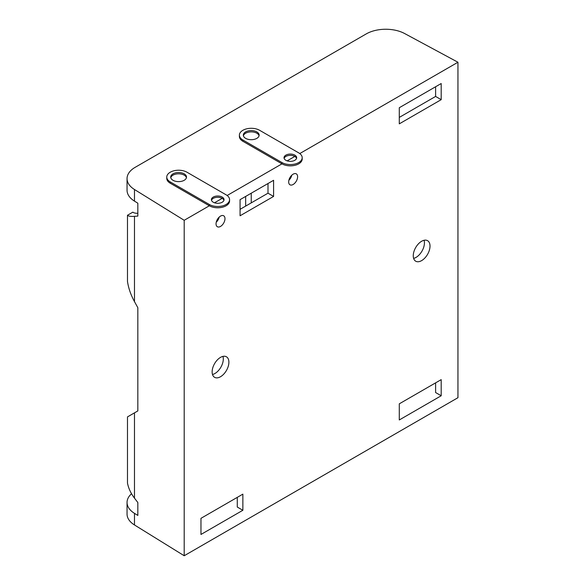 <?xml version="1.0" encoding="UTF-8"?>
<svg xmlns="http://www.w3.org/2000/svg" width="585" height="585" viewBox="0 0 585 585"><rect width="100%" height="100%" fill="white"/><g stroke="black" fill="none" stroke-linecap="round" stroke-linejoin="round"><path stroke-width="0.88" d="M166.762 177.072A11.854 6.844 0 0 0 170.235 181.913L209.342 204.487A11.854 6.844 0 0 0 222.256 205.971A11.854 6.844 0 0 0 229.569 199.653A11.854 6.844 0 0 0 226.102 194.812L186.995 172.231A11.854 6.844 0 0 0 174.074 170.747A11.854 6.844 0 0 0 166.762 177.072L166.762 178.359A11.854 6.844 0 0 0 170.235 183.2L209.342 205.781L184.202 220.296L134.477 189.511A27.656 15.963 0 0 1 127.047 178.622A27.656 15.963 0 0 1 135.15 167.332L366.217 33.923A27.656 15.963 0 0 1 404.63 33.535L457.953 62.244L457.953 397.698L184.202 555.75L134.477 524.964L134.477 513.352A27.656 15.963 180 0 1 127.047 502.464A27.656 15.963 180 0 1 131.113 494.135A27.656 15.963 180 0 1 131.545 493.74M127.047 502.464L127.047 514.076A27.656 15.963 0 0 0 134.477 524.964M457.953 62.244L299.769 153.57M294.818 156.429L287.14 160.86M239.389 135.142A11.854 6.844 0 0 0 242.863 139.976L281.97 162.557A11.854 6.844 0 0 0 294.884 164.041A11.854 6.844 0 0 0 302.196 157.716A11.854 6.844 0 0 0 298.73 152.882L259.623 130.301A11.854 6.844 0 0 0 246.709 128.817A11.854 6.844 0 0 0 239.389 135.142L239.389 136.429A11.854 6.844 0 0 0 242.863 141.27L281.97 163.844L227.141 195.5M222.19 198.359L214.512 202.79M184.202 555.75L184.202 220.296M212.136 371.892A11.854 6.844 -60 0 1 217.306 359.965A11.854 6.844 -60 0 1 226.439 356.791A11.854 6.844 -60 0 1 226.439 370.48A11.854 6.844 -60 0 1 214.585 377.318A11.854 6.844 -60 0 1 212.136 371.892M242.863 494.142L242.863 510.274L200.962 534.463L200.962 518.332L242.863 494.142M399.292 419.957L441.192 395.767L441.192 379.636L399.292 403.825L399.292 419.957M413.259 255.777A11.854 6.844 -60 0 1 418.429 243.85A11.854 6.844 -60 0 1 427.562 240.676A11.854 6.844 -60 0 1 427.562 254.358A11.854 6.844 -60 0 1 415.716 261.202A11.854 6.844 -60 0 1 413.259 255.777M399.292 123.852L399.292 107.72L441.192 83.531L441.192 99.662L399.292 123.852M288.676 181.913A6.318 3.649 -60 0 1 291.432 175.551A6.318 3.649 -60 0 1 296.302 173.855A6.318 3.649 -60 0 1 296.302 181.153A6.318 3.649 -60 0 1 289.984 184.801A6.318 3.649 -60 0 1 288.676 181.913M216.048 223.843A6.318 3.649 -60 0 1 218.805 217.481A6.318 3.649 -60 0 1 223.675 215.785A6.318 3.649 -60 0 1 223.675 223.082A6.318 3.649 -60 0 1 217.357 226.739A6.318 3.649 -60 0 1 216.048 223.843M240.069 215.777L240.069 199.653L273.59 180.297L273.59 196.428L240.069 215.777M127.047 178.622L127.047 190.235A27.656 15.963 180 0 0 134.477 201.123L137.833 203.2L137.833 216.099L134.477 216.34C130.806 216.589 128.473 216.231 127.479 215.258L127.479 281.429C128.473 288.156 130.806 294.884 134.477 301.611L137.833 307.703L137.833 410.926L127.479 416.9L127.479 483.064C128.473 488.248 130.806 493.272 134.477 498.135L137.833 502.53L137.833 515.429L134.477 513.352M222.943 356.389A11.854 6.844 -60 0 1 220.852 367.248A11.854 6.844 -60 0 1 212.494 374.495M242.863 510.274L237.276 507.041L237.276 497.367M435.606 382.861L435.606 392.542L441.192 395.767M424.074 240.274A11.854 6.844 -60 0 1 421.975 251.133A11.854 6.844 -60 0 1 413.617 258.38M399.292 117.402L435.606 96.437L441.192 99.662M435.606 96.437L435.606 86.755M291.827 175.156A6.318 3.649 -60 0 1 288.873 180.275M219.199 217.086A6.318 3.649 -60 0 1 216.245 222.212M240.069 209.328L268.003 193.196L273.59 196.428M268.003 193.196L268.003 183.522M127.479 215.258L132.875 212.143C133.643 212.918 135.296 213.306 137.833 213.306M245.656 206.103L245.656 196.428M251.243 202.878L251.243 193.196M281.97 162.557L281.97 163.844A11.854 6.844 0 0 0 294.884 165.328A11.854 6.844 0 0 0 302.196 159.01L302.196 157.716M259.06 135.786A7.897 4.563 0 0 0 251.243 131.866A7.897 4.563 0 0 0 243.418 135.786M245.656 138.367A7.897 4.563 0 0 0 254.263 139.354A7.897 4.563 0 0 0 259.14 135.142A7.897 4.563 0 0 0 251.243 130.579A7.897 4.563 0 0 0 243.338 135.142A7.897 4.563 0 0 0 245.656 138.367M296.573 158.367A6.318 3.649 0 0 0 290.35 155.361A6.318 3.649 0 0 0 284.127 158.367M285.882 160.297A6.318 3.649 0 0 0 292.771 161.087A6.318 3.649 0 0 0 296.668 157.716A6.318 3.649 0 0 0 290.35 154.067A6.318 3.649 0 0 0 284.025 157.716A6.318 3.649 0 0 0 285.882 160.297M209.342 204.487L209.342 205.781A11.854 6.844 0 0 0 222.256 207.258A11.854 6.844 0 0 0 229.569 200.94L229.569 199.653M186.432 177.716A7.897 4.563 0 0 0 178.615 173.803A7.897 4.563 0 0 0 170.791 177.716M173.028 180.297A7.897 4.563 0 0 0 181.635 181.284A7.897 4.563 0 0 0 186.513 177.072A7.897 4.563 0 0 0 178.615 172.509A7.897 4.563 0 0 0 170.71 177.072A7.897 4.563 0 0 0 173.028 180.297M223.938 200.297A6.318 3.649 0 0 0 217.722 197.291A6.318 3.649 0 0 0 211.499 200.297M213.254 202.227A6.318 3.649 0 0 0 220.143 203.024A6.318 3.649 0 0 0 224.04 199.653A6.318 3.649 0 0 0 217.722 196.004A6.318 3.649 0 0 0 211.397 199.653A6.318 3.649 0 0 0 213.254 202.227M134.477 201.123L134.477 189.511M134.477 301.611L134.477 216.34M134.477 498.135L134.477 412.856M242.863 141.27L242.863 139.976M170.235 183.2L170.235 181.913"/></g></svg>
